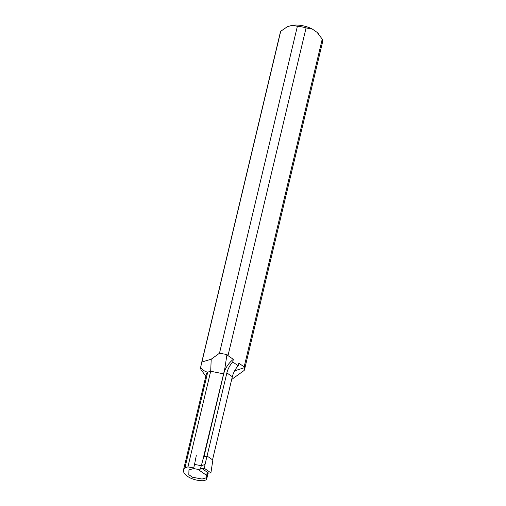 <?xml version="1.0" encoding="UTF-8"?>
<svg xmlns="http://www.w3.org/2000/svg" width="506" height="506" viewBox="0 0 506 506"><rect width="100%" height="100%" fill="white"/><g stroke="black" fill="none" stroke-linecap="round" stroke-linejoin="round"><path stroke-width="0.76" d="M205.828 376.236L200.996 369.658A21.663 10.335 13.4 0 1 200.61 367.394C202.824 370.19 205.189 371.771 207.713 372.15A14.446 6.894 -166.6 0 0 206.296 374.263L183.52 469.884A14.446 6.894 -166.6 0 0 189.301 477.443A14.446 6.894 -166.6 0 0 203.526 480.7L206.505 479.802L206.575 477.696M193.69 467.974L187.916 466.88L210.692 371.252L207.713 372.15L184.937 467.778A14.446 6.894 -166.6 0 0 183.52 469.884M231.685 379.449L244.196 370.43L244.6 369.291L244.531 366.679L244.278 367.742L244.158 366.875L322.233 39.139L317.142 32.403L312.474 29.158L306.073 27.906L227.997 355.642L226.808 355.598L227.061 354.535L219.477 353.251L297.383 26.261L292.114 25.3L287.294 26.748L280.716 31.277L200.61 367.394M244.588 369.355L322.48 42.377A21.663 10.335 -166.6 0 0 322.233 39.139M280.716 31.277A21.663 10.335 -166.6 0 0 280.33 32.34L201.205 364.478M306.073 27.906A21.663 10.335 -166.6 0 0 297.383 26.261M201.926 362.005L211.211 359.209L219.477 353.251M227.997 355.642L233.342 359.355L232.728 361.942L238.193 365.743L238.813 363.156L244.158 366.875M317.142 32.403A18.456 8.804 13.4 0 1 318.249 33.554A18.456 8.804 13.4 0 1 318.382 33.719M292.114 25.3A18.456 8.804 13.4 0 1 312.474 29.158M187.916 466.88L184.937 467.778M232.728 361.942A16.047 8.95 -55.2 0 0 226.865 372.922L207.068 456.026M212.533 459.827L232.336 376.723A16.047 8.95 124.8 0 1 238.193 365.743M203.918 456.924L223.709 373.871A16.047 8.95 124.8 0 1 233.342 359.355M226.808 355.598L224.727 369.133L202.817 460.036M234.664 370.803L244.278 367.742M223.709 373.871L210.692 371.252L211.211 359.209M208.086 473.167L206.505 479.802M207.662 473.546L206.682 477.664L202.09 479.049L192.457 477.221L188.814 474.691L188.966 469.922L193.558 468.543L194.538 464.426L201.192 465.684L205.031 464.527L207.024 455.995L212.849 460.043L210.907 472.87L204.335 468.303L205.031 464.527M196.284 455.59L194.538 464.426M206.682 477.664L206.745 475.469L197.985 469.378L193.558 468.543M204.335 468.303L201.951 468.518A4.813 2.688 -55.2 0 0 200.376 469.094L203.697 456.994L207.024 455.995M206.745 475.469L206.948 473.66A4.813 2.688 124.8 0 1 208.529 473.085L210.907 472.87M200.376 469.094L197.985 469.378M232.336 376.723L226.865 372.922M201.951 468.518L208.529 473.085"/></g></svg>
